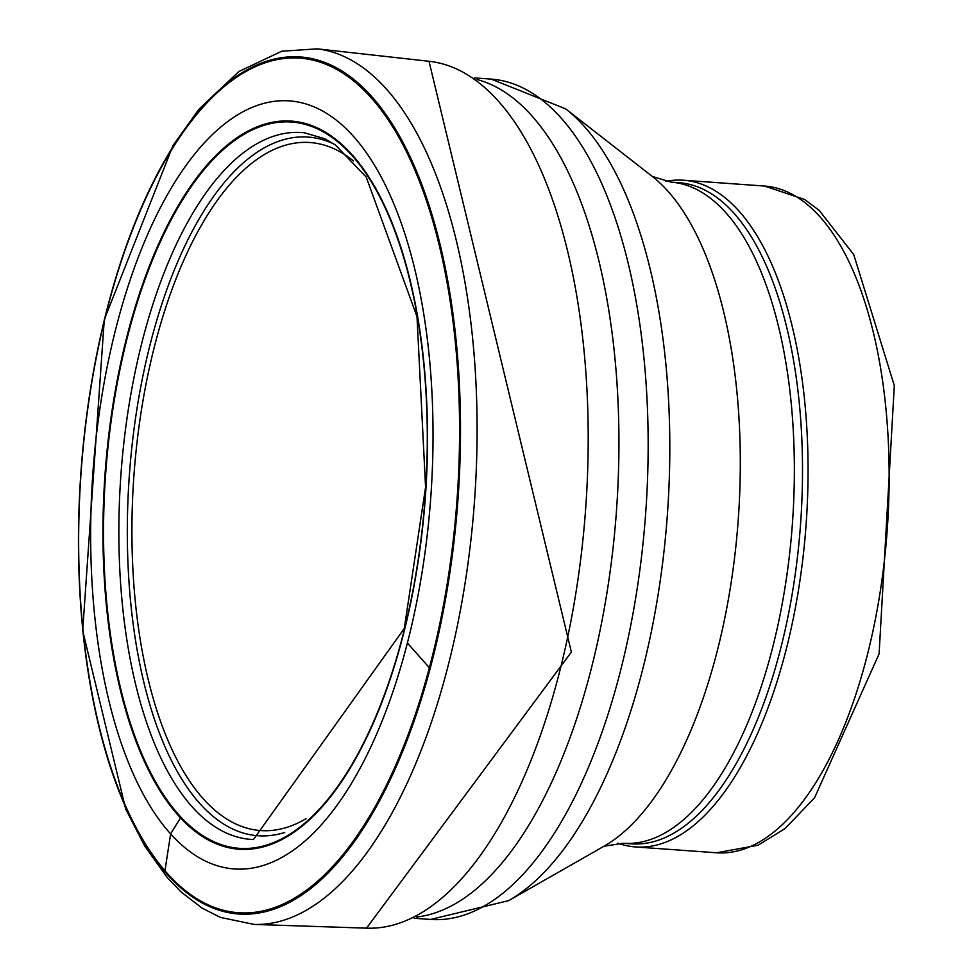 <?xml version="1.0" encoding="UTF-8"?>
<svg xmlns="http://www.w3.org/2000/svg" width="977" height="977" viewBox="0 0 977 977"><rect width="100%" height="100%" fill="white"/><g stroke="black" fill="none" stroke-linecap="round" stroke-linejoin="round"><path stroke-width="1.47" d="M180.989 817.199A364.042 160.204 94.1 0 1 127.059 338.543A364.042 160.204 94.1 0 1 349.18 152.449A364.042 160.204 94.1 0 1 404.185 630.214A364.042 160.204 94.1 0 1 180.989 817.199L180.513 817.92A364.946 160.594 94.1 0 1 126.583 337.957A364.946 160.594 94.1 0 1 349.29 151.704A364.946 160.594 94.1 0 1 404.295 630.763A364.946 160.594 94.1 0 1 180.513 817.92L170.621 833.918A384.975 169.412 94.1 0 1 116.727 325.17A384.975 169.412 94.1 0 1 352.367 135.156A384.975 169.412 94.1 0 1 407.397 642.988A384.975 169.412 94.1 0 1 170.621 833.918L164.942 870.727A428.341 188.488 94.1 0 1 109.351 301.258A428.341 188.488 94.1 0 1 372.506 99.275A428.341 188.488 94.1 0 1 429.367 667.755L407.397 642.988M617.794 843.175A334.219 147.075 -85.9 0 0 635.453 846.937A334.219 147.075 -85.9 0 0 785.679 651.427A334.219 147.075 -85.9 0 0 683.497 180.22A334.219 147.075 -85.9 0 0 665.471 181.404M780.305 649.974A331.435 145.854 -85.9 0 0 678.978 182.687L670.82 182.101A331.435 145.854 -85.9 0 1 772.16 649.375A331.435 145.854 -85.9 0 1 623.179 843.261L631.337 843.847A331.435 145.854 -85.9 0 0 780.305 649.974M416.715 917A421.258 185.374 -85.9 0 0 590.706 670.906A421.258 185.374 -85.9 0 0 477.069 79.516M195.888 810.849A354.346 155.929 94.1 0 1 128.793 406.493A354.346 155.929 94.1 0 1 304.372 132.774L324.682 138.71L335.258 144.877L366.204 177.045L416.996 316.682L425.581 487.181L404.283 628.455L253.434 839.536A354.346 155.929 94.1 0 1 195.888 810.849M355.689 159.776A354.346 155.929 94.1 0 1 359.976 164.283M164.93 870.934A428.585 188.598 94.1 0 1 109.326 301.136A428.585 188.598 94.1 0 1 372.628 99.08A428.585 188.598 94.1 0 1 429.514 667.902A428.585 188.598 94.1 0 1 164.93 870.934M164.966 871.802A429.575 189.037 94.1 0 1 109.302 300.623A429.575 189.037 94.1 0 1 373.226 98.25A429.575 189.037 94.1 0 1 430.173 668.451A429.575 189.037 94.1 0 1 164.966 871.802M317.22 48.85A439.015 193.19 94.1 0 1 446.33 672.652A439.015 193.19 94.1 0 1 254.154 924.437L220.362 917.391L202.129 908.134L181.136 891.977L167.226 877.493L144.84 846.241L125.715 809.09L82.691 630.702L104.27 319.711L173.027 145.512L198.893 109.302L238.913 71.492L281.755 51.231L317.244 48.85L429.001 61.282A434.606 191.248 94.1 0 1 563.143 657.387A434.606 191.248 94.1 0 1 366.534 928.15L254.154 924.437M429.367 667.755A428.341 188.488 94.1 0 1 164.942 870.727M349.644 152.07A355.323 156.357 -85.9 0 0 345.553 148.773M296.495 829.595A355.323 156.357 -85.9 0 0 301.014 826.921M334.293 144.23A350.242 154.122 -85.9 0 0 129.343 475.372A350.242 154.122 -85.9 0 0 284.698 832.489M353.405 160.936A344.905 151.777 -85.9 0 0 133.91 475.701A344.905 151.777 -85.9 0 0 306.009 818.689M866.758 657.265A334.219 147.075 -85.9 0 0 764.576 186.057L804.584 199.467L819.166 210.348L853.703 254.508L894.309 385.597L879.092 653.882L814.549 797.818L785.032 828.569L758.042 845.239L716.532 852.774A334.219 147.075 -85.9 0 0 866.758 657.265M623.179 843.261L603.981 846.241A350.096 154.061 -85.9 0 0 716.837 652.587A350.096 154.061 -85.9 0 0 652.245 176.397L670.82 182.101M603.981 846.241L508.675 900.635A413.796 182.088 -85.9 0 0 642.072 671.736A413.796 182.088 -85.9 0 0 565.732 108.899L491.15 79.1L474.627 77.904M508.675 900.635L430.601 919.442A421.258 185.374 -85.9 0 0 619.943 673.019A421.258 185.374 -85.9 0 0 491.15 79.1M366.534 928.15L571.362 652.074L429.001 61.282M764.576 186.057L683.497 180.22M716.532 852.774L635.453 846.937M652.245 176.397L565.732 108.899M430.601 919.442L414.065 918.246"/></g></svg>
